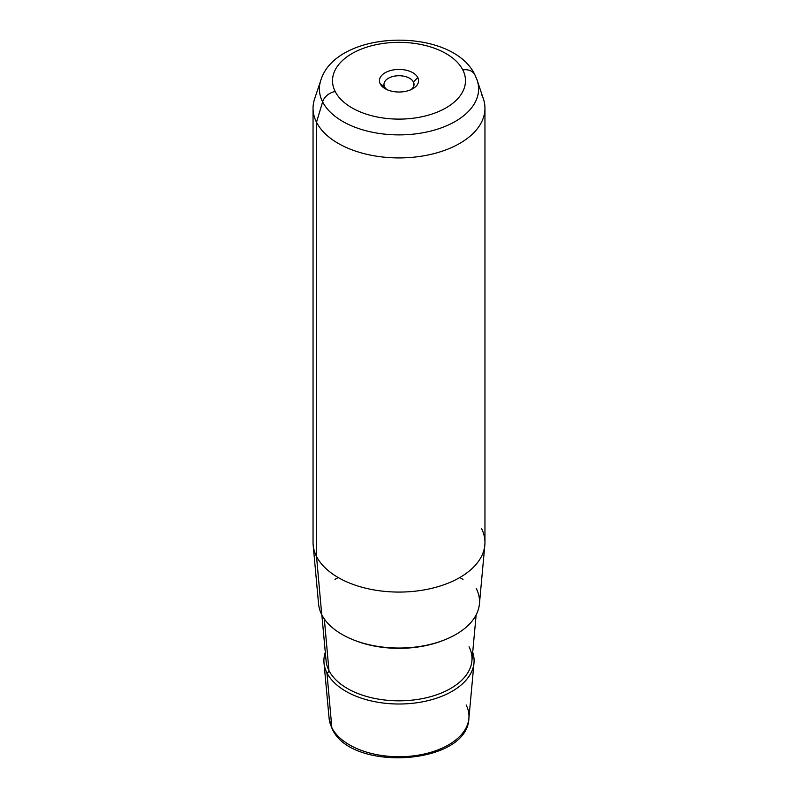 <?xml version="1.0" encoding="UTF-8"?>
<svg xmlns="http://www.w3.org/2000/svg" width="798" height="798" viewBox="0 0 798 798"><rect width="100%" height="100%" fill="white"/><g stroke="black" fill="none" stroke-linecap="round" stroke-linejoin="round"><path stroke-width="1.2" d="M413.424 81.975L413.424 86.862L413.424 81.975L417.773 77.546A19.561 11.292 180 0 1 412.835 88.708A19.561 11.292 180 0 1 385.165 88.708A19.561 11.292 180 0 1 380.227 83.9L384.576 86.862A15.032 8.678 180 0 1 383.968 84.418A15.032 8.678 180 0 1 396.865 75.82A15.032 8.678 180 0 1 413.424 81.975A15.032 8.678 0 0 0 394.771 76.089A15.032 8.678 0 0 0 384.576 86.862A15.032 8.678 0 0 0 386.98 89.635A15.032 8.678 180 0 1 384.576 86.862L380.227 83.9A19.561 11.292 180 0 1 393.494 69.885A19.561 11.292 180 0 1 417.773 77.546L413.424 81.975A15.032 8.678 180 0 1 414.032 84.418A15.032 8.678 180 0 1 411.02 89.635A15.032 8.678 0 0 0 413.424 81.975M484.835 545.084L479.418 604.016A80.528 46.493 180 0 1 408.337 647.727A80.528 46.493 180 0 1 321.734 614.64L316.517 556.425A85.955 49.626 0 0 0 408.965 591.737A85.955 49.626 0 0 0 484.835 545.084A85.955 49.626 0 0 0 481.483 528.476M313.165 545.084A85.955 49.626 0 0 0 316.517 556.425L321.734 614.64A80.528 46.493 180 0 1 318.582 604.016L313.165 545.084M484.955 108.289L484.955 542.45A85.955 49.626 180 0 1 411.219 591.567A85.955 49.626 180 0 1 316.517 556.425L316.517 122.264A85.955 49.626 0 0 0 411.219 157.415A85.955 49.626 0 0 0 484.955 108.289A85.955 49.626 0 0 0 481.483 94.324M313.045 108.289A85.955 49.626 0 0 0 316.517 122.264L316.517 556.425A85.955 49.626 180 0 1 313.045 542.45L313.045 108.289M324.008 662.948A75.102 43.361 0 0 0 326.941 672.854A75.102 43.361 180 0 1 325.305 652.325A75.102 43.361 0 0 0 324.008 662.948L329.115 718.479L332.148 728.754C350.921 772.384 467.448 765.102 468.885 718.479A69.985 40.409 180 0 1 407.11 756.464A69.985 40.409 180 0 1 331.848 727.706L326.941 672.854A75.102 43.361 0 0 0 407.708 703.716A75.102 43.361 0 0 0 473.992 662.948A75.102 43.361 0 0 0 472.695 652.325A75.102 43.361 180 0 1 416.805 702.769A75.102 43.361 180 0 1 326.941 672.854L331.848 727.706A69.985 40.409 180 0 1 329.115 718.479A69.985 40.409 0 0 0 331.848 727.706A4.529 3.541 153.1 0 0 332.148 728.754A4.529 3.541 -26.9 0 1 331.848 727.706A69.985 40.409 0 0 0 407.11 756.464A69.985 40.409 0 0 0 468.885 718.479A69.985 40.409 0 0 0 466.152 704.963M322.621 101.875A79.6 45.955 0 0 0 417.763 133.595A79.6 45.955 0 0 0 477.164 80.229A79.6 45.955 0 0 0 475.379 76A13.576 10.633 153.1 0 0 474.9 74.842A13.576 10.633 153.1 0 0 462.8 69.915A66.493 38.394 180 0 1 417.723 117.555A66.493 38.394 180 0 1 335.2 91.531A66.493 38.394 180 0 1 380.277 43.89A66.493 38.394 180 0 1 462.8 69.915A66.493 38.394 0 0 0 380.277 43.89A66.493 38.394 0 0 0 335.2 91.531A13.576 10.633 153.1 0 0 322.621 101.875L316.517 122.264L322.621 101.875A79.6 45.955 180 0 1 320.836 80.229A79.6 45.955 0 0 0 322.621 101.875A13.576 10.633 -26.9 0 1 335.2 91.531A66.493 38.394 0 0 0 417.723 117.555A66.493 38.394 0 0 0 462.8 69.915A13.576 10.633 -26.9 0 1 474.9 74.842C452.117 26.494 336.467 29.087 320.836 80.229L314.602 98.892A85.955 49.626 180 0 0 316.517 122.264A85.955 49.626 180 0 0 419.269 156.518A85.955 49.626 180 0 0 483.398 98.892L477.164 80.229A79.6 45.955 180 0 1 417.763 133.595A79.6 45.955 180 0 1 322.621 101.875M417.773 77.546A19.561 11.292 0 0 0 393.494 69.885A19.561 11.292 0 0 0 380.227 83.9A19.561 11.292 0 0 0 404.506 91.561A19.561 11.292 0 0 0 417.773 77.546M321.734 614.64A80.528 46.493 0 0 0 421.673 646.161A80.528 46.493 0 0 0 476.266 588.465M444.456 639.926A78.104 45.087 180 0 1 353.544 639.926A78.104 45.087 0 0 0 444.456 639.926M328.946 670.539A73.007 42.154 180 0 1 326.093 660.904A73.007 42.154 0 0 0 328.946 670.539L324.327 618.949L328.946 670.539A2.264 1.776 -26.9 0 1 326.941 672.854A2.264 1.776 153.1 0 0 328.946 670.539A73.007 42.154 0 0 0 407.459 700.544A73.007 42.154 0 0 0 471.907 660.904A73.007 42.154 180 0 1 407.459 700.544A73.007 42.154 180 0 1 328.946 670.539M476.147 614.889L471.907 660.904A73.007 42.154 0 0 0 469.054 646.799M338.222 577.543L335.02 579.388M459.778 577.543L462.98 579.388M468.885 718.479L473.992 662.948M477.164 80.229L474.9 74.842M326.093 660.904L321.853 614.889"/></g></svg>
